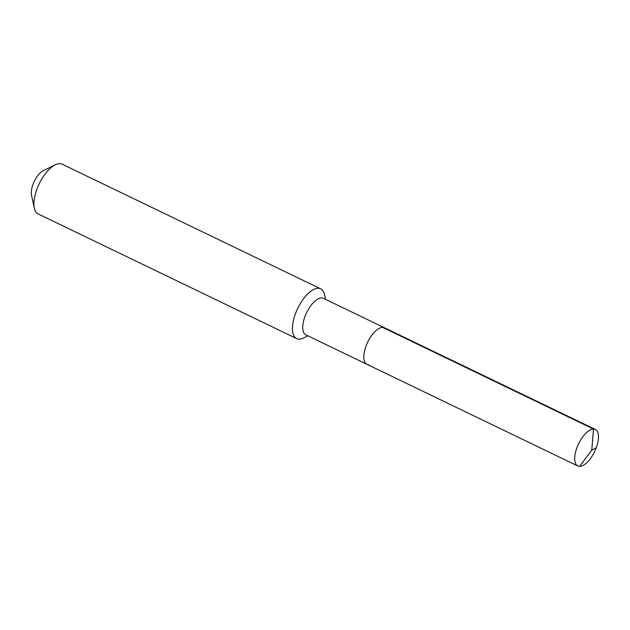 <?xml version="1.0" encoding="UTF-8"?>
<svg xmlns="http://www.w3.org/2000/svg" width="630" height="630" viewBox="0 0 630 630"><rect width="100%" height="100%" fill="white"/><g stroke="black" fill="none" stroke-linecap="round" stroke-linejoin="round"><path stroke-width="0.94" d="M368.77 364.699A20.262 8.915 -64.3 0 1 366.912 364.29A20.262 8.915 -64.3 0 1 366.802 344.098A20.262 8.915 -64.3 0 1 382.646 327.38A20.262 8.915 115.7 0 1 384.513 327.789A20.262 8.915 115.7 0 0 382.646 327.38A20.262 8.915 -64.3 0 0 366.802 344.098A20.262 8.915 -64.3 0 0 366.912 364.29L577.789 465.972A20.262 8.915 -64.3 0 1 577.686 445.78A20.262 8.915 -64.3 0 1 593.523 429.062L382.646 327.38M366.912 364.29L305.818 334.837A20.262 8.915 -64.3 0 1 305.715 314.646A20.262 8.915 -64.3 0 1 321.56 297.927A20.262 8.915 115.7 0 1 323.418 298.336L595.389 429.471A20.262 8.915 115.7 0 0 593.523 429.062L591.759 450.214L579.647 466.381A20.262 8.915 115.7 0 0 595.492 449.662A20.262 8.915 115.7 0 0 595.389 429.471M34.327 208.176A27.625 12.159 -64.3 0 1 39.202 183.787A27.625 12.159 -64.3 0 1 55.251 164.784L43.36 170.636A15.655 6.891 -64.3 0 0 34.264 181.401A15.655 6.891 -64.3 0 0 31.5 195.221L34.327 208.176A27.625 12.159 -64.3 0 0 38.154 213.948L296.659 338.601A27.625 12.159 -64.3 0 0 299.203 339.153A27.625 12.159 115.7 0 0 303.565 337.995L307.92 335.845M325.521 299.344L324.489 294.604A27.625 12.159 115.7 0 0 320.662 288.823A27.625 12.159 115.7 0 0 318.126 288.272A27.625 12.159 -64.3 0 0 296.517 311.062A27.625 12.159 -64.3 0 0 296.659 338.601M55.251 164.784A27.625 12.159 -64.3 0 1 59.614 163.619A27.625 12.159 115.7 0 1 62.149 164.178L320.662 288.823M596.271 447.709L591.759 450.214L579.647 466.381A20.262 8.915 -64.3 0 1 577.789 465.972"/></g></svg>
